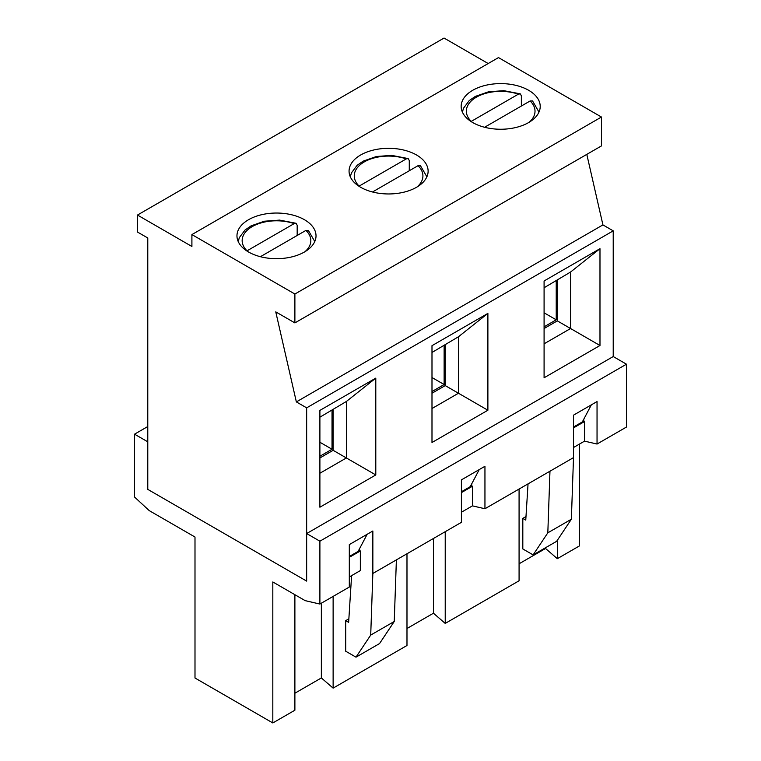 <?xml version="1.0" encoding="UTF-8"?>
<svg xmlns="http://www.w3.org/2000/svg" width="761" height="761" viewBox="0 0 761 761"><rect width="100%" height="100%" fill="white"/><g stroke="black" fill="none" stroke-linecap="round" stroke-linejoin="round"><path stroke-width="1.14" d="M294.155 223.62L247.059 250.816A34.331 19.815 0 0 1 252.224 226.597A34.331 19.815 0 0 1 294.155 223.62L296.096 223.287L279.601 220.11L264.352 221.223L251.12 225.846L245.032 230.031L239.354 237.594L238.203 241.522M296.096 223.287L297.18 225.275L297.18 235.463M260.395 256.704L305.932 230.412L308.338 230.374L314.788 241.522M518.355 94.183L471.259 121.379A34.331 19.815 0 0 1 476.415 97.161A34.331 19.815 0 0 1 518.355 94.183L520.286 93.85L503.792 90.673L488.543 91.786L475.321 96.409L469.223 100.585L463.554 108.157L462.403 112.086M520.286 93.85L521.371 95.838L521.371 106.026M484.595 127.268L530.122 100.975L532.538 100.937L538.978 112.086M406.26 158.906L359.154 186.093A34.331 19.815 0 0 1 364.319 161.884A34.331 19.815 0 0 1 406.26 158.906L408.191 158.573L391.696 155.387L376.448 156.5L363.225 161.123L357.128 165.308L351.449 172.871L350.298 176.809M408.191 158.573L409.275 160.552L409.275 170.749M372.49 191.981L418.027 165.698L420.433 165.66L426.883 176.809M319.896 456.258L332.024 449.256L332.024 410.179M319.896 442.246L332.024 449.256M544.086 326.821L556.224 319.82L556.224 280.742M544.086 312.809L556.224 319.82M431.991 391.544L444.129 384.533L444.129 345.465M431.991 377.523L444.129 384.533M349.309 576.952L360.343 570.579L360.343 550.964L359.611 550.536L359.611 548.595M319.896 604.044L305.18 600.648L272.819 581.956L272.819 722.95L194.997 678.022L194.997 537.028L149.242 510.621L134.535 497.028L134.535 434.179L147.777 441.818L147.777 489.38L147.777 237.984L137.475 232.038L137.475 215.049L191.905 246.478L191.905 234.588L294.887 294.031L294.887 322.911L275.758 311.867L296.352 401.903L306.654 407.848L306.654 581.109L147.777 489.38L306.654 581.109L306.654 533.547L319.896 541.195L319.896 604.044L349.309 587.054L349.309 544.591L372.852 530.997L372.852 573.471L461.413 522.341L461.413 479.868L484.947 466.284L484.947 508.748L573.509 457.618L571.368 519.23L556.652 541.318L533.119 554.902L522.817 548.957L522.817 518.384L525.984 516.557M351.601 575.63L348.643 622.346L345.703 620.643L345.703 651.216L355.996 657.162L379.539 643.578L394.246 621.49L396.386 559.877M394.246 621.49L370.712 635.083L372.852 573.471M484.947 508.748L472.438 505.865L472.438 486.241L461.413 492.614M461.413 512.229L472.438 505.865M319.896 541.195L626.465 364.196L626.465 427.045L597.043 444.034L597.043 401.561L573.509 415.154L573.509 457.618M348.871 618.817L345.703 620.643M355.996 657.162L370.712 635.083M471.706 483.872L471.706 485.813L472.438 486.241M573.509 427.891L584.543 421.527L583.801 421.099L583.801 419.159M349.309 557.328L360.343 550.964M306.654 533.547L613.223 356.548L626.465 364.196M579.387 444.12L579.387 545.951L557.328 558.688L545.551 548.5L519.078 563.787M134.535 434.179L147.777 426.531M597.043 444.034L584.543 441.142L573.509 447.516M584.543 441.142L584.543 421.527M545.551 547.73L545.551 548.5M557.328 540.31L557.328 558.688M519.078 489.047L519.078 580.776L445.223 623.411L433.456 613.214L406.983 628.51M445.223 531.682L445.223 623.411M272.819 722.95L294.887 710.213L294.887 594.702M333.128 596.396L333.128 688.125L406.983 645.49L406.983 553.761M333.128 688.125L321.361 677.937L294.887 693.223M433.456 538.474L433.456 613.214M549.965 471.211L547.825 532.824L571.368 519.23M547.825 532.824L533.119 554.902M522.817 518.384L525.765 520.086L528.048 483.863M321.361 603.197L321.361 677.937M583.801 421.099L573.509 427.045M471.706 485.813L461.413 491.758M359.611 550.536L349.309 556.481M360.638 155.006A39.524 22.82 180 0 1 403.72 150.05A39.524 22.82 180 0 1 428.12 171.139A39.524 22.82 180 0 1 388.595 193.96A39.524 22.82 180 0 1 349.061 171.139A39.524 22.82 180 0 1 360.638 155.006M544.086 280.961L599.982 248.685L599.982 345.504L544.086 377.779L544.086 280.961M319.896 507.216L319.896 410.398L375.791 378.122L375.791 474.94L319.896 507.216M431.991 345.675L487.887 313.399L487.887 410.227L431.991 442.502L431.991 345.675M306.654 407.848L613.223 230.849L613.223 356.548M296.352 401.903L602.931 224.904L613.223 230.849M586.798 154.378L602.931 224.904M294.887 322.911L601.456 145.912L601.456 117.032L294.887 294.031M248.543 219.72A39.524 22.82 180 0 1 291.625 214.773A39.524 22.82 180 0 1 316.024 235.853A39.524 22.82 180 0 1 276.49 258.683A39.524 22.82 180 0 1 236.966 235.853A39.524 22.82 180 0 1 248.543 219.72M472.733 90.283A39.524 22.82 180 0 1 515.815 85.337A39.524 22.82 180 0 1 540.215 106.416A39.524 22.82 180 0 1 500.69 129.246A39.524 22.82 180 0 1 461.156 106.416A39.524 22.82 180 0 1 472.733 90.283M191.905 234.588L498.484 57.589L601.456 117.032M137.475 215.049L444.053 38.05L488.182 63.534M544.086 328.524L557.328 320.876L570.56 328.524L570.56 272.038L544.086 287.753M570.56 272.038L599.982 248.685M557.328 320.876L557.328 280.105M599.982 345.504L570.56 328.524L544.086 343.81M582.336 421.946L591.345 404.852M319.896 473.247L346.369 457.96L346.369 401.475L319.896 417.19M346.369 401.475L375.791 378.122M319.896 457.96L333.128 450.312L375.791 474.94M367.154 534.289L358.136 551.383M431.991 393.237L445.223 385.599L458.464 393.237L458.464 336.762L431.991 352.467M458.464 336.762L487.887 313.399M445.223 385.599L445.223 344.828M487.887 410.227L458.464 393.237L431.991 408.524M470.231 486.669L479.249 469.575M333.128 450.312L333.128 409.542M304.952 251.691A34.331 19.815 0 0 0 305.932 230.412M529.142 122.255A34.331 19.815 0 0 0 530.122 100.975M417.047 186.978A34.331 19.815 0 0 0 418.027 165.698"/></g></svg>
